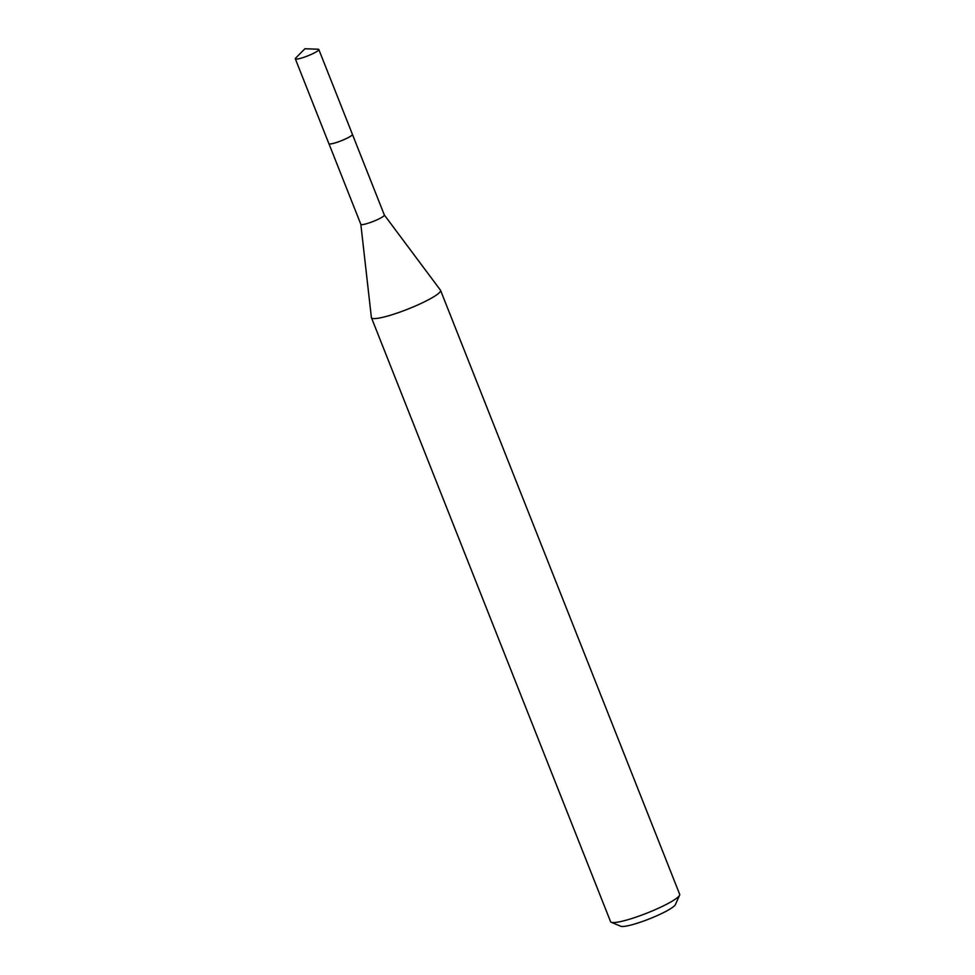 <?xml version="1.0" encoding="UTF-8"?>
<svg xmlns="http://www.w3.org/2000/svg" width="975" height="975" viewBox="0 0 975 975"><rect width="100%" height="100%" fill="white"/><g stroke="black" fill="none" stroke-linecap="round" stroke-linejoin="round"><path stroke-width="1.46" d="M295.315 58.817A12.638 1.84 -21.6 0 0 295.608 59.048A12.638 1.84 -21.6 0 0 308.746 55.478A12.638 1.84 -21.6 0 0 318.825 49.518A12.638 1.84 -21.6 0 0 318.533 49.298A12.638 1.84 -21.6 0 0 317.996 49.213L304.919 48.75L295.705 58.037A12.638 1.84 -21.6 0 0 295.315 58.817L328.88 143.666A12.663 1.853 -21.6 0 0 329.172 143.886A12.638 1.84 -21.6 0 0 343.334 139.925A12.638 1.84 -21.6 0 0 352.365 134.721M360.835 224.262A12.638 1.84 -21.6 0 0 360.847 224.335A12.638 1.84 -21.6 0 0 375.278 220.582A12.638 1.84 -21.6 0 0 384.357 215.036A12.638 1.84 -21.6 0 0 384.321 214.975L440.444 290.148A37.172 5.436 -21.6 0 1 440.554 290.331L679.685 894.307A37.172 5.436 -21.6 0 1 679.599 895.208A37.172 5.436 -21.6 0 1 652.97 910.638A37.172 5.436 -21.6 0 1 611.24 922.265A37.172 5.436 -21.6 0 1 610.569 921.668L371.438 317.692A37.172 5.436 -21.6 0 0 413.839 306.662A37.172 5.436 -21.6 0 0 440.554 290.331M360.835 224.299L371.378 317.484A37.172 5.436 -21.6 0 0 371.438 317.692M611.24 922.265L620.722 926.25A29.737 4.339 -21.6 0 0 654.115 916.939A29.737 4.339 -21.6 0 0 675.407 904.593L679.599 895.208M329.172 143.886A12.663 1.853 -21.6 0 0 342.347 140.315A12.663 1.853 -21.6 0 0 352.426 134.343L318.825 49.518M328.953 143.764L360.847 224.335M352.45 134.465L384.357 215.036"/></g></svg>
